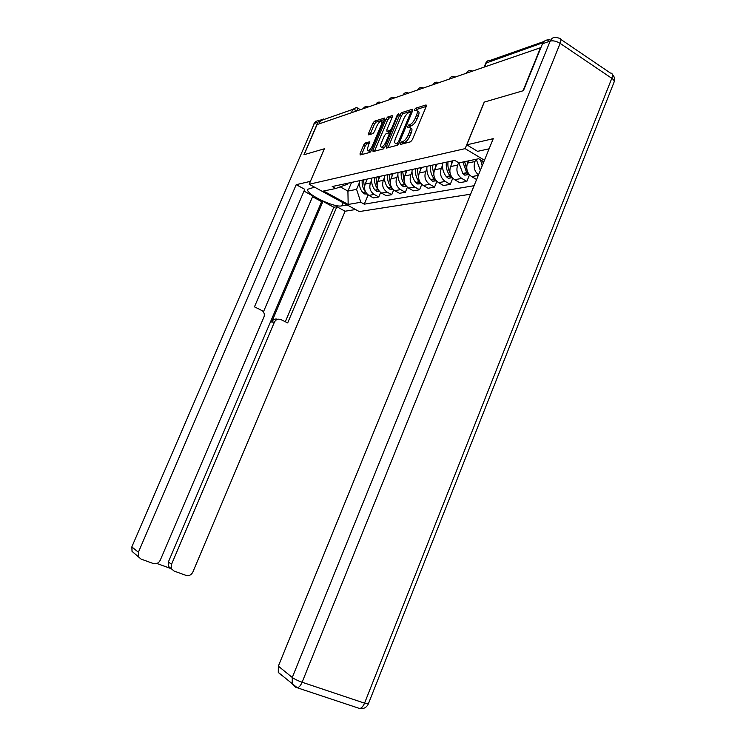 <?xml version="1.0" encoding="UTF-8"?>
<svg xmlns="http://www.w3.org/2000/svg" width="746" height="746" viewBox="0 0 746 746"><rect width="100%" height="100%" fill="white"/><g stroke="black" fill="none" stroke-linecap="round" stroke-linejoin="round"><path stroke-width="1.12" d="M400.341 143.344L400.462 144.444L410.589 141.796L412.342 139.689L426.199 106.492L426.059 104.944L415.625 108.226L414.422 109.699L414.506 110.762L416.137 110.277C417.629 110.305 417.76 111.947 416.538 115.201L415.401 117.924C413.732 121.514 411.895 123.761 409.899 124.647L407.4 126.484L407.484 127.575L409.05 127.137C410.561 127.174 410.692 128.844 409.451 132.154L408.304 134.895C406.626 138.495 404.808 140.714 402.821 141.554L401.525 141.899L400.341 143.344M365.223 143.027L363.694 144.948L360.085 153.48L360.131 154.963L369.913 152.417L371.489 150.468L384.544 119.519L384.479 118.054L374.445 121.216L372.907 123.155L368.571 133.403L368.627 134.858L372.86 133.618L374.417 131.669L376.59 126.531C377.989 123.556 379.444 121.794 380.945 121.244C382.045 121.281 382.101 122.586 381.122 125.151L372.543 145.489C371.154 148.435 369.718 150.179 368.235 150.711C367.116 150.655 367.06 149.321 368.067 146.701L369.429 141.852L365.223 143.027L366.799 143.941L365.27 145.852L361.577 154.59M540.645 47.39L523.021 90.788L484.219 102.118L465.122 148.641L309.189 184.234L324.342 148.79L304.116 154.692L317.069 124.573L540.934 47.576M386.484 146.514L386.587 148.062L397.366 145.246L399.054 143.195L412.65 110.725L412.538 109.205L401.488 112.683L399.837 114.735L386.484 146.514L388.041 147.68M383.304 148.92L373.037 151.597L372.963 150.077L386.055 119.043L387.65 117.057L392.144 115.639L392.219 117.113L386.876 129.804L386.96 131.305L389.981 130.429L391.613 128.415L397.217 115.098L398.411 113.662L384.936 146.915L383.304 148.92M309.189 184.234L359.274 211.566L470.614 194.202M319.139 123.855L320.491 120.712L323.717 118.978M549.513 39.538L546.576 40.107M478.503 174.853C474.419 171.375 473.234 166.945 474.941 161.556L475.845 159.336M447.348 161.966L454.23 160.502M468.404 160.884L467.5 163.085C465.765 168.782 467.145 173.296 471.649 176.615L476.591 179.534M444.513 162.572L437.715 164.027M469.504 174.862L466.828 181.409L461.746 178.425C457.289 175.161 455.918 170.722 457.634 165.108L458.631 162.693M430.834 165.491L437.566 164.055M452.971 160.772L450.593 166.554C448.887 172.102 450.248 176.494 454.668 179.721L459.713 182.667L466.828 181.409M428.353 166.022L421.695 167.44M452.766 178.229L450.267 184.337L445.269 181.437C440.895 178.266 439.553 173.939 441.231 168.465L442.443 165.537M415.158 168.838L421.732 167.458M436.876 164.204L434.545 169.836C432.876 175.254 434.219 179.525 438.555 182.667L443.506 185.53L450.267 184.337M413.023 169.295L406.486 170.685M436.886 181.409L434.526 187.115L429.621 184.299C425.332 181.203 424.008 176.998 425.658 171.664L426.833 168.81M400.285 172.009L406.635 170.722M421.574 167.468L419.299 172.96C417.667 178.238 418.982 182.406 423.243 185.465L428.101 188.253L434.526 187.115M398.439 172.401L392.032 173.771M421.779 184.402L419.56 189.764L414.748 187.022C410.533 184.01 409.228 179.898 410.841 174.695L411.997 171.916M386.13 175.03L392.284 173.837M406.934 170.787L404.789 175.935C403.194 181.091 404.491 185.157 408.668 188.132L413.443 190.845L419.56 189.764M392.862 189.167L389.85 189.195L387.948 187.684C385.15 184.103 384.022 180 384.554 175.375L378.278 176.709M407.4 187.246L405.311 192.281L400.583 189.615C396.443 186.677 395.156 182.667 396.741 177.585L397.87 174.872M372.655 177.902L378.614 176.783M392.983 173.958L390.969 178.77C389.412 183.796 390.68 187.768 394.793 190.668L399.483 193.317L405.311 192.281M371.34 178.182L365.167 179.506M393.702 189.932L391.725 194.687L387.071 192.076C383.006 189.214 381.747 185.306 383.295 180.346L384.404 177.697M359.805 180.644L365.587 179.6M379.695 176.933L377.793 181.474C376.264 186.388 377.513 190.258 381.551 193.093L386.158 195.666L391.725 194.687M358.723 180.877L352.662 182.173M380.628 192.487L378.754 196.972L374.184 194.436C370.193 191.638 368.953 187.824 370.464 182.975L371.555 180.383M347.543 183.264L353.156 182.276M367.032 179.73L365.214 184.048C363.712 188.85 364.943 192.636 368.916 195.396L373.448 197.914L378.754 196.972M340.241 186.854L347.916 191.088L356.579 189.363L360.803 202.269L348.168 204.451L323.577 191.023L335.756 188.486L332.203 186.537L454.743 160.39L458.911 162.861L478.68 158.749L483.809 161.817M360.803 202.269L364.262 204.171L474.083 185.698M465.122 148.641L484.452 160.241M351.58 182.406L347.916 191.088L348.168 204.451M347.795 183.208L347.356 184.253L335.756 188.486M356.579 189.363L359.283 182.956M368.151 194.911L364.262 204.171M402.169 143.997L404.5 142.533C406.477 141.703 408.304 139.483 409.983 135.884L408.304 134.895M410.169 127.808L410.71 128.135C412.23 128.172 412.361 129.841 411.121 133.142L409.983 135.884M417.256 110.958L417.797 111.285C419.289 111.313 419.429 112.954 418.208 116.199L417.061 118.931C415.401 122.521 413.564 124.75 411.559 125.636L409.228 127.118M426.218 106.436L417.275 109.233L416.296 110.268M412.678 110.669L403.11 113.662L401.46 115.705L388.125 147.466M397.404 142.99L398.588 141.554L410.496 113.112L410.421 112.049L409.004 112.487C407.046 113.401 405.255 115.611 403.633 119.108L395.539 138.392C394.298 141.665 394.42 143.325 395.902 143.381L397.404 142.99L398.765 143.782M398.578 144.09L397.73 144.314M392.247 117.057L389.244 117.999L387.65 119.985L374.492 151.224M388.265 132.07L391.445 131.436M381.318 143.018C380.292 145.694 380.376 147.055 381.551 147.102C383.099 146.552 384.591 144.771 386.008 141.74L389.104 134.392L389.011 132.872L385.99 133.739L384.386 135.735L381.318 143.018M382.213 146.841L383.174 148.044L384.945 146.878M369.559 143.176L366.799 143.941M368.934 150.412L369.839 151.624L371.424 150.599M383.267 122.54L381.728 121.701M384.563 119.463L376.012 122.139L374.473 124.069L370.1 134.429M476.218 159.262L480.312 170.396M483.212 163.29L482.643 161.117M480.527 159.849L482.186 165.808M489.106 148.808L477.589 151.345L466.791 144.836L493.246 138.663L278.342 666.15L292.264 677.48L550.166 41.086L542.482 43.772L523.431 90.667L484.34 102.081L466.791 144.836M281.951 675.801L278.286 672.407L278.342 666.15M542.482 43.772C543.881 40.806 546.035 39.613 548.925 40.2M347.16 204.954L341.677 205.896C333.826 207.817 304.685 193.522 307.846 189.232L314.56 187.162M321.33 119.565L317.908 122.232L303.92 154.758L324.277 148.808L310.392 181.399M310.345 181.371L296.199 184.672L304.76 189.316L254.461 306.83L262.35 310.765C264.27 312.499 264.783 314.616 263.907 317.125L160.25 560.227C158.665 563.174 156.352 564.274 153.303 563.528L141.069 559.09L132.014 551.35L132.023 547.079L138.383 552.245L138.374 556.609M263.413 311.903L312.9 195.928L303.995 191.107M156.865 563.472L170.974 568.592L168.465 566.373L168.391 561.915L321.629 201.634L312.555 196.73M321.629 201.634L322.971 201.383L333.807 207.248L336.847 206.726L345.109 211.211L192.832 572.107C191.274 575.026 189.018 576.117 186.052 575.39L174.126 571.072L168.465 566.373M355.553 209.533L345.109 211.211M296.199 184.672L138.383 552.245M168.391 561.915L171.524 564.33L274.407 322.169C275.899 319.428 278.034 318.561 280.822 319.568L287.686 322.878L336.847 206.726M171.524 564.33L171.599 568.834M274.407 322.169L271.684 322.011L322.971 201.383M271.684 322.011C273.036 319.447 275.041 318.523 277.689 319.26M285.317 321.731L333.807 207.248M462.865 162.041L466.707 172.69L469.281 174.601M458.893 162.852L462.912 173.678L464.805 175.17L469.094 174.545M467.071 170.256L464.618 161.668M446.378 162.171C445.782 167.309 446.994 171.878 450.015 175.869L452.235 177.623M442.518 163.747C442.154 168.587 443.394 172.867 446.229 176.588L448.271 178.266L452.337 177.753M450.062 173.072C448.215 169.556 447.544 165.808 448.048 161.817M451.88 160.996L451.712 163.822M430.582 165.547C430.004 170.554 431.197 175.002 434.153 178.891L436.028 180.467M426.926 166.936C426.535 171.701 427.747 175.907 430.563 179.572L432.559 181.203L436.345 180.849M433.948 175.786L432.167 165.211M435.813 164.428L435.645 167.179M415.569 168.755C415 173.631 416.175 177.968 419.084 181.754L420.613 183.143M412.1 169.929C411.671 174.629 412.864 178.788 415.662 182.406L417.629 183.992L421.145 183.768M418.655 178.397L417.07 168.428M420.539 167.691L420.371 170.368M401.273 171.804C400.723 176.569 401.87 180.793 404.733 184.486L405.936 185.642M397.991 172.736C397.515 177.389 398.681 181.511 401.469 185.111L403.4 186.659L406.663 186.537M404.118 180.914L402.7 171.496M406.001 170.787L405.852 173.398M387.65 174.704C387.109 179.357 388.246 183.488 391.053 187.087L391.92 187.983M390.289 183.339L389.02 174.415M392.154 173.799L392.014 176.289M374.651 177.483C374.128 182.024 375.247 186.052 378.008 189.568L378.52 190.155M371.704 178.107C371.172 182.63 372.291 186.64 375.042 190.137L376.907 191.61L379.695 191.657M377.103 185.67L375.956 177.203M378.921 176.849L378.809 179.04M359.423 180.728C358.91 185.148 360.01 189.064 362.715 192.487L364.542 193.923L367.107 194.025M364.524 187.917L363.488 179.861M366.305 179.702L366.211 181.67M362.248 180.131C361.726 184.57 362.826 188.514 365.549 191.946L362.873 192.673M357.418 110.641L352.83 109.373L320.491 120.712M357.278 110.688L357.297 107.881L356.215 107.545L352.83 109.373L351.403 112.721M381.551 193.093L387.071 192.076M394.793 190.668L400.583 189.615M408.668 188.132L414.748 187.022M423.243 185.465L429.621 184.299M438.555 182.667L445.269 181.437M454.668 179.721L461.746 178.425M471.649 176.615L478.27 175.403M368.916 195.396L374.184 194.436M365.214 184.048L370.464 182.975M377.793 181.474L383.295 180.346M390.969 178.77L396.741 177.585M404.789 175.935L410.841 174.695M419.299 172.96L425.658 171.664M434.545 169.836L441.231 168.465M450.593 166.554L457.634 165.108M467.5 163.085L474.941 161.556M467.583 72.614L466.269 73.061C467.583 70.749 469.532 70.049 472.069 70.973L472.33 70.973M450.453 78.526L449.204 78.955M434.209 84.13L433.025 84.54C434.284 82.34 436.13 81.668 438.536 82.554L438.779 82.554M418.786 89.455L417.667 89.846C418.888 87.692 420.688 87.04 423.038 87.907L423.271 87.907M404.127 94.518L403.054 94.882M390.167 99.339L389.142 99.684C390.317 97.633 392.023 97.017 394.27 97.838L394.485 97.847M376.861 103.927L375.891 104.263C377.028 102.258 378.698 101.652 380.889 102.463L381.103 102.463M364.16 108.31L363.237 108.636C364.346 106.669 365.978 106.072 368.123 106.864L368.337 106.874M449.185 78.964C450.491 76.698 452.384 76.017 454.855 76.922L455.116 76.913M403.045 94.891C404.248 92.784 406.001 92.15 408.295 92.998L408.528 92.998M543.023 42.69L485.767 63.149M484.751 66.683L486.467 62.515C487.334 60.706 488.677 59.96 490.495 60.305C488.341 60.165 486.784 61.06 485.823 63L484.238 66.86M404.5 142.533L402.821 141.554M411.121 133.142L409.451 132.154M410.253 126.018L408.594 125.03M411.559 125.636L409.899 124.647M417.061 118.931L415.401 117.924M418.208 116.199L416.538 115.201M417.275 109.233L415.625 108.226M426.442 105.251L425.966 104.962M403.204 142.878L401.525 141.899M401.46 115.705L399.837 114.735M403.11 113.662L401.488 112.683M399.511 142.094L398.588 141.554M411.419 113.662L410.496 113.112M374.576 151L372.963 150.077M387.65 119.985L386.055 119.043M389.244 117.999L387.65 117.057M388.638 132.238L387.025 131.296M391.491 131.315L389.981 130.429M392.489 128.937L391.613 128.415M398.094 115.621L397.217 115.098M386.894 142.253L386.008 141.74M389.981 134.905L389.104 134.392M373.382 145.974L372.543 145.489M381.961 125.645L381.122 125.151M370.147 134.317L368.571 133.403M374.473 124.069L372.907 123.155M376.012 122.139L374.445 121.216M361.661 154.375L360.085 153.48M365.27 145.852L363.694 144.948M560.805 39.379L610.387 73.024C612.513 73.089 612.988 74.852 611.795 78.311C613.837 79.757 614.592 81.053 614.051 82.181L368.412 703.702L364.552 703.161L611.795 78.311L560.143 43.371L302.111 682.236L364.552 703.161C363.181 706.369 361.568 708.159 359.693 708.513L359.087 708.308M295.948 687.411L297.328 687.793C299.099 687.374 300.694 685.527 302.111 682.236C297.794 680.697 294.511 679.112 292.264 677.48L292.208 683.933L295.948 687.411M550.166 41.086C553.14 40.396 556.46 41.161 560.143 43.371C561.393 39.855 561.011 38.121 558.996 38.158L556.665 37.486C553.746 36.88 551.583 38.083 550.166 41.086M317.908 122.232L314.327 123.482L131.856 546.846L132.014 551.35L134.392 553.308M343.029 202.698L341.677 205.896M131.856 546.846L314.327 123.482C315.278 121.551 316.77 120.666 318.822 120.843M462.912 173.678L466.893 172.923M462.725 173.454L466.707 172.69M446.406 176.811L450.192 176.093M446.229 176.588L450.015 175.869M430.731 179.795L434.331 179.105M430.563 179.572L434.153 178.891M415.83 182.621L419.252 181.968M415.662 182.406L419.084 181.754M401.637 185.316L404.901 184.7M401.469 185.111L404.733 184.486M388.116 187.88L391.221 187.293M387.948 187.684L391.053 187.087M375.201 190.333L378.175 189.773M375.042 190.137L378.008 189.568M362.715 192.487L365.549 191.946M357.772 108.161L360.299 109.643M490.495 60.305L544.002 41.478M411.764 112.851L410.654 112.189M397.562 144.342L395.902 143.381M388.582 132.256L386.96 131.305M383.174 148.044L381.551 147.102M390.475 133.73L389.328 133.058M369.839 151.624L368.235 150.711M368.365 703.842C366.594 707.562 363.712 709.12 359.693 708.513L297.328 687.793L278.286 672.407M614.219 81.706C615.012 78.889 614.387 76.437 612.335 74.339M315.819 121.579L313.945 123.78M464.805 175.17L468.796 174.424M448.271 178.266L452.057 177.557M432.559 181.203L436.093 180.541M417.629 183.992L420.819 183.395M403.4 186.659L406.29 186.118M389.85 189.195L392.452 188.701M376.907 191.61L379.257 191.172M364.542 193.923L366.659 193.531"/></g></svg>

